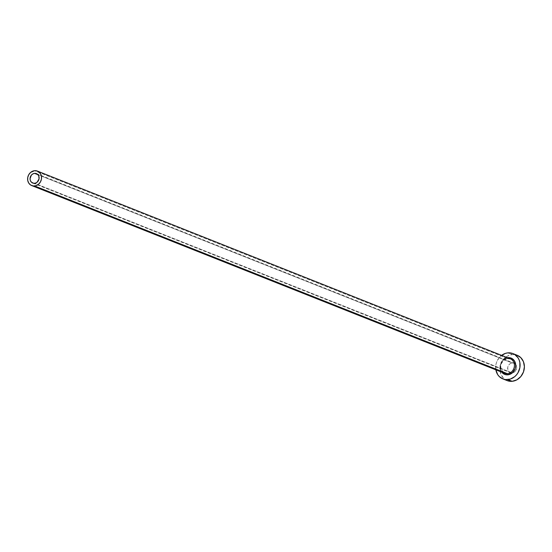 <?xml version="1.0" encoding="UTF-8"?>
<svg xmlns="http://www.w3.org/2000/svg" width="552" height="552" viewBox="0 0 552 552"><rect width="100%" height="100%" fill="white"/><g stroke="black" fill="none" stroke-linecap="round" stroke-linejoin="round"><path stroke-width="0.41" stroke-dasharray="2.76 2.07" d="M512.187 372.904L34.59 183.298L512.187 372.904L510.448 372.697L508.972 371.765L507.985 370.254L507.723 367.411L508.958 364.748L510.434 363.526L512.166 362.974A5.065 4.45 -68.3 0 0 507.736 367.328A5.065 4.45 -68.3 0 0 510.31 372.641A5.065 4.45 -68.3 0 0 512.187 372.904A5.065 4.45 -68.3 0 0 512.318 372.89A5.065 4.45 -68.3 0 0 516.313 369.585A5.065 4.45 -68.3 0 0 515.671 364.437A5.065 4.45 -68.3 0 0 514.043 363.237A5.065 4.45 -68.3 0 0 512.166 362.974L513.905 363.181L515.382 364.113L516.368 365.631L516.72 367.494L515.395 371.13L513.926 372.352L512.187 372.904M37.991 174.729L512.166 362.974L37.991 174.729M501.72 372.165A8.763 7.707 111.7 0 1 500.795 363.188A8.763 7.707 111.7 0 1 507.861 357.641L503.5 359.518L500.609 363.658L500.174 368.667L501.72 372.165M510.317 358.828A7.783 6.852 -68.3 0 0 507.433 358.427A7.783 6.852 -68.3 0 0 500.726 364.617A7.783 6.852 -68.3 0 0 503.755 372.904M507.433 358.427L34.569 170.699L507.433 358.427A7.783 6.852 -68.3 0 0 500.616 365.12A7.783 6.852 -68.3 0 0 504.569 373.297C498.642 367.432 499.629 362.478 507.523 358.441M507.523 380.742L503.548 378.237L500.892 374.166L499.953 369.143L500.878 363.94L503.521 359.345L507.481 356.061L512.152 354.577L517.176 355.267A13.627 11.985 -68.3 0 0 512.152 354.577L507.854 352.873L512.152 354.577A13.627 11.985 -68.3 0 0 500.222 366.293A13.627 11.985 -68.3 0 0 507.15 380.604M495.862 369.84A13.627 11.985 111.7 0 1 501.602 355.364L499.215 357.634L496.572 362.229L495.882 364.81L495.889 370.019M32.72 183.036L510.31 372.641M36.453 173.632L514.043 363.237"/><path stroke-width="0.83" d="M34.59 183.298A5.065 4.45 111.7 0 1 32.72 183.036A5.065 4.45 111.7 0 1 30.146 177.723A5.065 4.45 111.7 0 1 34.576 173.369L37.991 174.729L34.576 173.369L36.315 173.576L37.791 174.508L38.778 176.019L39.04 178.862L37.115 182.208L35.48 183.112L33.706 183.292L31.381 182.16L30.394 180.649L30.043 178.779L31.367 175.143L32.837 173.921L34.576 173.369A5.065 4.45 111.7 0 1 36.453 173.632A5.065 4.45 111.7 0 1 39.026 178.945A5.065 4.45 111.7 0 1 34.59 183.298M503.755 372.904A7.783 6.852 -68.3 0 0 507.46 373.697A0.973 0.421 -95.6 0 1 507.888 374.822A8.763 7.707 111.7 0 1 501.72 372.165M31.712 185.569L504.569 373.297A7.783 6.852 -68.3 0 0 507.46 373.697A7.783 6.852 -68.3 0 0 514.271 367.004A7.783 6.852 -68.3 0 0 510.317 358.828L37.46 171.099A7.783 6.852 111.7 0 1 41.414 179.276A7.783 6.852 111.7 0 1 34.597 185.969L507.46 373.697L34.597 185.969A7.783 6.852 111.7 0 1 31.712 185.569A7.783 6.852 111.7 0 1 27.752 177.392A7.783 6.852 111.7 0 1 34.569 170.699A7.783 6.852 111.7 0 1 37.46 171.099M502.844 378.9L507.15 380.604A13.627 11.985 -68.3 0 0 512.201 381.301A13.627 11.985 -68.3 0 0 524.131 369.585A13.627 11.985 -68.3 0 0 517.203 355.274L512.905 353.57A13.627 11.985 111.7 0 1 519.825 367.88A13.627 11.985 111.7 0 1 507.895 379.59L512.201 381.301L507.895 379.59A13.627 11.985 111.7 0 1 502.844 378.9A13.627 11.985 111.7 0 1 495.862 369.84L497.725 374.656L499.249 376.533L503.217 379.038L505.515 379.569L510.283 379.1L514.685 376.671L516.534 374.829L518.052 372.655L519.867 367.66L519.86 362.443L519.156 360.007L518.024 357.806L514.643 354.453L512.532 353.425L507.854 352.873A13.627 11.985 111.7 0 1 512.905 353.57M501.602 355.364A13.627 11.985 111.7 0 1 507.854 352.873L505.466 353.363L501.064 355.792M507.467 357.689L510.869 358L514.402 360.815L515.734 365.458L515.14 368.805L512.249 372.945L507.888 374.822L504.88 374.463L501.347 371.648M507.115 380.59L512.201 381.301L516.879 379.824L520.84 376.533L523.475 371.938L524.4 366.735L523.462 361.712L520.805 357.641L516.831 355.136M34.569 170.699L30.691 172.369L28.773 174.667L27.731 177.516L27.738 180.497L28.787 183.147L30.712 185.065L33.237 185.955L35.963 185.686L38.474 184.299L40.399 182.001L41.434 179.152L41.434 176.171L40.386 173.521L37.246 171.016L34.569 170.699M507.861 357.641A8.763 7.707 111.7 0 1 515.734 365.458A8.763 7.707 111.7 0 1 507.888 374.822A0.973 0.421 84.4 0 0 507.46 373.697A7.783 6.852 -68.3 0 0 514.16 367.501A7.783 6.852 -68.3 0 0 511.131 359.221A7.783 6.852 -68.3 0 0 507.433 358.427M510.317 358.828L507.523 358.441"/></g></svg>
